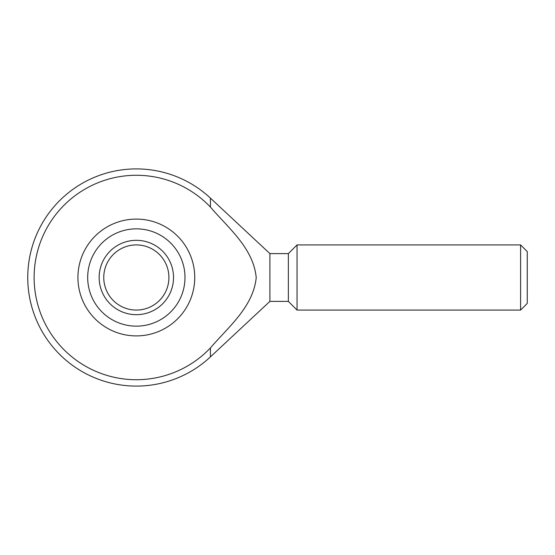 <?xml version="1.0" encoding="UTF-8"?>
<svg xmlns="http://www.w3.org/2000/svg" width="555" height="555" viewBox="0 0 555 555"><rect width="100%" height="100%" fill="white"/><g stroke="black" fill="none" stroke-linecap="round" stroke-linejoin="round"><path stroke-width="0.83" d="M269.897 301.386L288.357 301.386L288.357 253.614L269.897 253.614L269.897 301.386L210.421 356.893L210.421 347.929C228.278 327.061 253.205 306.964 256.223 277.653C253.441 248.203 228.452 228.174 210.421 207.071A102.217 102.217 0 0 0 34.119 277.5A102.217 102.217 0 0 0 210.421 347.929M288.357 253.614L297.043 244.922L297.043 310.078L288.357 301.386M520.59 310.078L527.25 303.412L527.25 251.588L520.59 244.922L520.59 310.078L297.043 310.078M520.59 244.922L297.043 244.922M136.336 228.847A48.653 48.653 0 0 1 184.988 277.5A48.653 48.653 0 0 1 136.336 326.153A48.653 48.653 0 0 1 87.69 277.5A48.653 48.653 0 0 1 136.336 228.847M136.336 335.907A58.407 58.407 0 0 0 186.917 248.293A58.407 58.407 0 0 0 85.754 248.293A58.407 58.407 0 0 0 136.336 335.907M136.336 244.922A32.578 32.578 0 0 1 164.551 293.789A32.578 32.578 0 0 1 108.128 293.789A32.578 32.578 0 0 1 136.336 244.922M136.336 240.315A37.185 37.185 0 0 1 168.54 296.092A37.185 37.185 0 0 1 104.139 296.092A37.185 37.185 0 0 1 136.336 240.315M269.897 253.614L210.421 198.107L210.421 207.071M210.421 198.107A108.586 108.586 0 0 0 27.75 277.5A108.586 108.586 0 0 0 210.421 356.893"/></g></svg>
